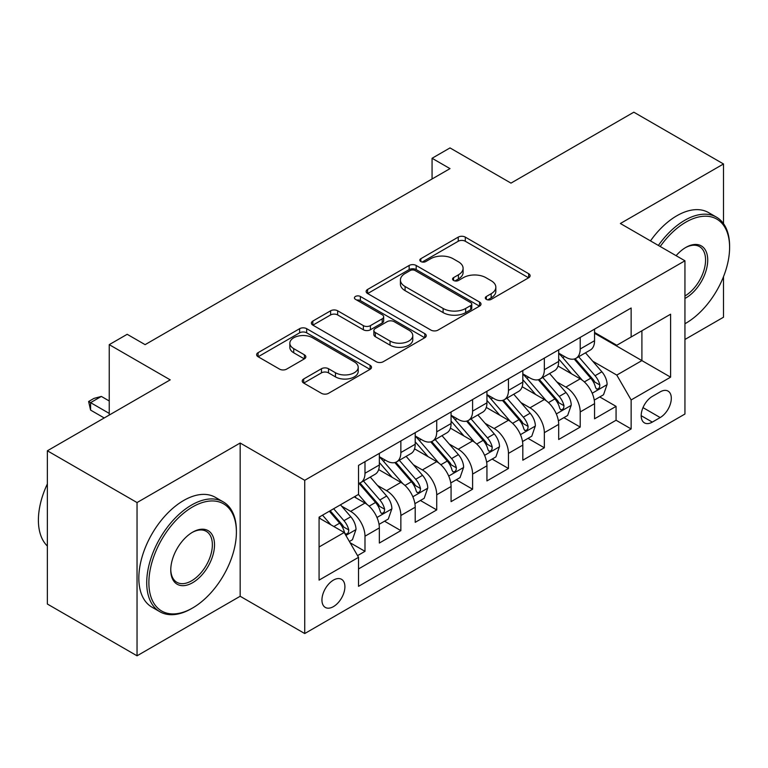 <?xml version="1.0" encoding="UTF-8"?>
<svg xmlns="http://www.w3.org/2000/svg" width="768" height="768" viewBox="0 0 768 768"><rect width="100%" height="100%" fill="white"/><g stroke="black" fill="none" stroke-linecap="round" stroke-linejoin="round"><path stroke-width="1.15" d="M486.326 299.357A3.485 2.016 0 0 0 491.261 299.357L528.662 277.766A4.982 2.87 0 0 0 530.122 275.731A4.982 2.87 0 0 0 528.662 273.696L465.293 237.11A4.982 2.87 0 0 0 458.246 237.11L420.845 258.701A3.485 2.016 0 0 0 419.818 260.131A3.485 2.016 0 0 0 420.845 261.552A3.485 2.016 0 0 0 425.77 261.552L430.608 258.758A15.936 9.197 0 0 1 453.149 258.758L458.429 261.802A15.936 9.197 0 0 1 463.094 268.31A15.936 9.197 0 0 1 458.429 274.819L453.581 277.613A3.485 2.016 0 0 0 452.563 279.034A3.485 2.016 0 0 0 453.581 280.454A3.485 2.016 0 0 0 458.515 280.454L463.354 277.661A15.936 9.197 0 0 1 485.885 277.661L491.165 280.714A15.936 9.197 0 0 1 495.84 287.213A15.936 9.197 0 0 1 491.165 293.722L486.326 296.515A3.485 2.016 0 0 0 485.309 297.936A3.485 2.016 0 0 0 486.326 299.357L486.326 296.515M333.427 606.624A16.234 9.37 120 0 0 344.026 592.32A16.234 9.37 120 0 0 341.539 579.312A16.234 9.37 120 0 0 333.427 580.118A16.234 9.37 120 0 0 322.819 594.422A16.234 9.37 120 0 0 325.306 607.43A16.234 9.37 120 0 0 333.427 606.624M303.686 378.989A4.982 2.87 0 0 0 302.227 381.024A4.982 2.87 0 0 0 303.686 383.059L321.466 393.322A4.982 2.87 0 0 0 328.512 393.322L370.051 369.331A4.982 2.87 0 0 0 371.51 367.306A4.982 2.87 0 0 0 370.051 365.27L306.682 328.685A4.982 2.87 0 0 0 299.635 328.685L258.096 352.666A4.982 2.87 0 0 0 256.637 354.701A4.982 2.87 0 0 0 258.096 356.736L279.571 369.13A4.982 2.87 0 0 0 286.608 369.13L304.387 358.867A4.982 2.87 0 0 0 305.846 356.832A4.982 2.87 0 0 0 304.387 354.806L293.741 348.653A13.315 7.69 0 0 1 289.843 343.219A13.315 7.69 0 0 1 298.061 336.115A13.315 7.69 0 0 1 312.576 337.776L354.298 361.862A13.315 7.69 0 0 1 358.195 367.306A13.315 7.69 0 0 1 349.978 374.41A13.315 7.69 0 0 1 335.462 372.739L328.512 368.726A4.982 2.87 0 0 0 321.466 368.726L303.686 378.989L303.686 383.059M723.504 223.632L723.504 163.968L633.83 112.195L510.979 183.12L450 147.917L432.067 158.275L450 168.624L145.114 344.65L127.181 334.301L109.238 344.65L109.238 415.066M137.04 502.56L137.04 655.805L240.163 596.266L240.163 443.021L137.04 502.56L47.366 450.787L170.218 379.853L109.238 344.65M240.163 443.021L304.733 480.298L684.941 260.784L684.941 414.029L304.733 633.542L304.733 480.298M723.504 163.968L620.381 223.507L684.941 260.784M430.963 330.106A4.982 2.87 0 0 0 438.01 330.106L479.549 306.115A4.982 2.87 0 0 0 481.008 304.09A4.982 2.87 0 0 0 479.549 302.054L416.179 265.469A4.982 2.87 0 0 0 409.133 265.469L367.594 289.45A4.982 2.87 0 0 0 366.134 291.485A4.982 2.87 0 0 0 367.594 293.52L430.963 330.106M356.832 300.115A3.485 2.016 0 0 1 360.374 300.605L360.374 296.467L424.8 333.658A4.982 2.87 0 0 1 426.259 335.693A4.982 2.87 0 0 1 424.8 337.728L383.261 361.709A4.982 2.87 0 0 1 376.214 361.709L312.845 325.123L312.845 321.062A4.982 2.87 0 0 0 311.386 323.088A4.982 2.87 0 0 0 312.845 325.123M312.845 321.062L330.624 310.79A4.982 2.87 0 0 1 337.661 310.79L363.36 325.632A4.982 2.87 0 0 0 370.406 325.632L382.205 318.826A4.982 2.87 0 0 0 383.654 316.79A4.982 2.87 0 0 0 382.205 314.755L355.44 299.309A3.485 2.016 0 0 1 354.422 297.888A3.485 2.016 0 0 1 356.573 296.026A3.485 2.016 0 0 1 360.374 296.467M137.04 655.805L47.366 604.032L47.366 450.787M684.941 339.475L723.504 317.213L723.504 276.672M357.542 555.629L364.992 551.328L350.102 542.736M341.635 506.16L350.64 511.363A20.294 11.712 60 0 1 364.992 536.208L379.334 527.923L379.334 543.043L400.858 530.621L384.538 521.194M377.501 485.453L386.515 490.646A20.294 11.712 60 0 1 400.858 515.501L415.21 507.216L415.21 522.336L436.723 509.914L420.403 500.486M413.376 464.746L422.381 469.939A20.294 11.712 60 0 1 436.723 494.794L451.075 486.509L451.075 501.629L472.598 489.206L456.278 479.779M449.242 444.038L458.246 449.232A20.294 11.712 60 0 1 472.598 474.086L486.941 465.802L486.941 480.922L508.464 468.49L492.144 459.072M485.117 423.322L494.122 428.525A20.294 11.712 60 0 1 508.464 453.379L522.816 445.094L522.816 460.205L544.339 447.782L528.019 438.365M520.982 402.614L529.987 407.818A20.294 11.712 60 0 1 544.339 432.662L558.682 424.387L558.682 439.498L580.205 427.075L580.205 411.955A20.294 11.712 -120 0 0 565.853 387.11L556.848 381.907M563.885 417.648L580.205 427.075M379.334 527.923A20.294 11.712 -120 0 0 364.992 503.078L354.23 496.867M415.21 507.216A20.294 11.712 -120 0 0 400.858 482.371L378.672 469.565M451.075 486.509A20.294 11.712 -120 0 0 436.723 461.654L414.547 448.848M486.941 465.802A20.294 11.712 -120 0 0 472.598 440.947L450.413 428.141M522.816 445.094A20.294 11.712 -120 0 0 508.464 420.24L486.288 407.434M558.682 424.387A20.294 11.712 -120 0 0 544.339 399.533L522.154 386.726M660.192 391.872L652.301 396.422A15.725 9.082 120 0 0 642.029 410.285A15.725 9.082 120 0 0 644.438 422.88A15.725 9.082 120 0 0 652.301 422.102L660.192 417.552A15.725 9.082 120 0 0 670.464 403.69A15.725 9.082 120 0 0 668.054 391.094A15.725 9.082 120 0 0 660.192 391.872M319.075 546.979L344.189 532.483L358.531 557.338L358.531 586.33L631.142 428.938L631.142 399.946L616.79 375.091L592.723 361.2M358.531 557.338L319.075 580.118L319.075 517.162L358.531 494.381L358.531 465.389L631.142 307.997L631.142 336.989L670.598 314.208L670.598 377.165L631.142 399.946M379.334 456.691L386.515 460.829A20.294 11.712 60 0 0 396.653 461.837L411.005 453.552A20.294 11.712 -120 0 0 415.21 444.259L415.21 432.662M415.21 435.974L422.381 440.122A20.294 11.712 60 0 0 432.528 441.13L446.87 432.845A20.294 11.712 -120 0 0 451.075 423.552L451.075 411.955M451.075 415.267L458.246 419.414A20.294 11.712 60 0 0 468.394 420.413L482.746 412.138A20.294 11.712 -120 0 0 486.941 402.845L486.941 391.248M486.941 394.56L494.122 398.707A20.294 11.712 60 0 0 504.259 399.706L518.611 391.421A20.294 11.712 -120 0 0 522.816 382.138L522.816 370.541M522.816 373.853L529.987 377.99A20.294 11.712 60 0 0 540.134 378.998L554.477 370.714A20.294 11.712 -120 0 0 558.682 361.43L558.682 349.834M358.531 568.934L616.07 420.24L616.07 406.368L594.557 418.79L594.557 403.67A20.294 11.712 -120 0 0 580.205 378.826L558.019 366.019M558.682 353.146L565.853 357.283A20.294 11.712 -120 0 0 576 358.291A20.294 11.712 -120 0 0 580.205 348.998L580.205 337.402M576 358.291L590.352 350.006A20.294 11.712 -120 0 0 594.557 340.714L594.557 329.117M364.992 461.654L364.992 473.251A20.294 11.712 60 0 1 360.787 482.544A20.294 11.712 60 0 1 358.531 483.36M360.787 482.544L375.139 474.259A20.294 11.712 -120 0 0 379.334 464.976L379.334 453.37M400.858 440.947L400.858 452.544A20.294 11.712 60 0 1 396.653 461.837M436.723 420.24L436.723 431.837A20.294 11.712 60 0 1 432.528 441.13M472.598 399.533L472.598 411.13A20.294 11.712 60 0 1 468.394 420.413M508.464 378.826L508.464 390.422A20.294 11.712 60 0 1 504.259 399.706M544.339 358.109L544.339 369.706A20.294 11.712 60 0 1 540.134 378.998M544.339 432.662L544.339 447.782M508.464 453.379L508.464 468.49M472.598 474.086L472.598 489.206M436.723 494.794L436.723 509.914M400.858 515.501L400.858 530.621M364.992 536.208L364.992 551.328M344.189 532.483L319.075 517.987M616.79 375.091L641.904 360.595L641.904 330.778L670.598 314.208M594.557 333.264L670.598 377.165M594.557 332.438L616.79 345.274L631.142 336.989M240.163 596.266L304.733 633.542M432.067 158.275L432.067 178.982M599.75 396.941L616.07 406.368M616.07 420.24L631.142 428.938M487.718 299.856L491.165 297.859A15.936 9.197 0 0 0 495.84 291.36L495.84 287.213M463.094 268.31L463.094 272.448A15.936 9.197 0 0 1 458.429 278.957L454.973 280.944M528.595 277.805L465.293 241.248A4.982 2.87 0 0 0 458.246 241.248L422.237 262.042M479.482 306.154L416.179 269.606A4.982 2.87 0 0 0 409.133 269.606L367.651 293.558M470.746 305.51A3.485 2.016 0 0 0 471.773 304.09A3.485 2.016 0 0 0 470.746 302.659L415.123 270.547A3.485 2.016 0 0 0 410.189 270.547L405.082 273.494A15.936 9.197 0 0 0 400.416 279.994A15.936 9.197 0 0 0 405.082 286.502L443.107 308.458A15.936 9.197 0 0 0 465.648 308.458L470.746 305.51L470.746 309.648A3.485 2.016 0 0 0 471.773 308.227L471.773 304.09M400.416 279.994L400.416 284.141A15.936 9.197 0 0 0 405.082 290.64L405.082 286.502M470.746 309.648L465.648 312.595A15.936 9.197 0 0 1 443.107 312.595L405.082 290.64M312.902 325.162L330.624 314.938L330.624 310.79M383.654 316.79L383.654 320.928A4.982 2.87 0 0 1 382.205 322.963L370.406 329.77A4.982 2.87 0 0 1 363.36 329.77L337.661 314.938A4.982 2.87 0 0 0 330.624 314.938M360.374 300.605L424.733 337.766M390.038 341.03A13.315 7.69 0 0 0 404.554 342.701A13.315 7.69 0 0 0 412.771 335.597A13.315 7.69 0 0 0 408.874 330.154L394.166 321.667A4.982 2.87 0 0 0 387.13 321.667L375.331 328.474A4.982 2.87 0 0 0 373.872 330.509A4.982 2.87 0 0 0 375.331 332.544L390.038 341.03L390.038 345.168A13.315 7.69 0 0 0 404.554 346.838A13.315 7.69 0 0 0 412.771 339.734L412.771 335.597M373.872 330.509L373.872 334.656A4.982 2.87 0 0 0 375.331 336.682L375.331 332.544M390.038 345.168L375.331 336.682M358.195 367.306L358.195 371.443A13.315 7.69 0 0 1 349.978 378.547A13.315 7.69 0 0 1 335.462 376.886L328.512 372.864A4.982 2.87 0 0 0 321.466 372.864L303.754 383.098M289.843 343.219L289.843 347.357A13.315 7.69 0 0 0 293.741 352.79L293.741 348.653M304.32 358.906L293.741 352.79M369.984 369.37L306.682 332.822A4.982 2.87 0 0 0 299.635 332.822L258.154 356.774M594.25 400.118L603.523 394.771L607.104 384.413A13.44 7.757 -120 0 0 601.872 371.789L585.485 352.819M582.202 380.131L562.762 357.629A38.803 22.406 -120 0 0 558.682 353.366M571.536 373.824L560.669 361.229A32.208 18.595 -120 0 0 558.682 359.069M574.176 359.021L590.755 378.211A13.44 7.757 60 0 1 595.546 387.475L596.525 389.069L598.339 388.81L599.558 387.331L599.846 384.989A13.44 7.757 -120 0 0 595.056 375.725L578.669 356.755M575.146 358.704L592.963 379.325A6.845 3.955 60 0 1 594.691 382.003L599.846 384.989M684.941 323.731A61.891 35.731 120 0 0 685.843 323.222L685.843 323.222A61.891 35.731 120 0 0 729.6 247.421A61.891 35.731 120 0 0 685.843 222.163A61.891 35.731 120 0 0 660.221 246.509M685.843 323.222L684.941 323.741L685.843 323.222M658.378 245.443A63.408 36.605 -60 0 1 684.768 220.291A63.408 36.605 -60 0 1 716.467 217.152A63.408 36.605 -60 0 1 729.6 246.182L729.6 247.421M676.109 255.677A30.941 17.866 -60 0 1 685.843 247.421A30.941 17.866 -60 0 1 707.722 260.054A30.941 17.866 -60 0 1 685.843 297.955A30.941 17.866 -60 0 1 684.941 298.454M650.486 240.883A63.408 36.605 -60 0 1 676.877 215.741A63.408 36.605 -60 0 1 708.576 212.602L716.467 217.152M684.941 295.987A29.424 16.982 120 0 0 704.016 270.048A29.424 16.982 120 0 0 699.475 246.586A29.424 16.982 120 0 0 685.296 247.747M191.558 608.592L192.634 607.968A61.891 35.731 120 0 0 236.4 532.176A61.891 35.731 120 0 0 192.634 506.909A61.891 35.731 120 0 0 148.877 582.701A61.891 35.731 120 0 0 192.634 607.968L191.558 608.592A63.408 36.605 -60 0 1 159.859 611.731A63.408 36.605 -60 0 1 150.134 560.918A63.408 36.605 -60 0 1 191.558 505.046A63.408 36.605 -60 0 1 223.267 501.898A63.408 36.605 -60 0 1 236.4 530.928L236.4 532.176M192.634 582.701A30.941 17.866 -60 0 1 170.755 570.067A30.941 17.866 -60 0 1 192.634 532.176L192.634 532.176A30.941 17.866 -60 0 1 214.522 544.8A30.941 17.866 -60 0 1 192.634 582.701M170.765 569.434A29.424 16.982 120 0 0 176.851 582.298A29.424 16.982 120 0 0 191.558 580.838A29.424 16.982 120 0 0 210.778 554.909A29.424 16.982 120 0 0 206.275 531.341A29.424 16.982 120 0 0 192.096 532.493M159.859 611.731L151.968 607.171A63.408 36.605 -60 0 1 142.243 556.358A63.408 36.605 -60 0 1 183.667 500.486A63.408 36.605 -60 0 1 215.376 497.347L223.267 501.898M47.366 546.048A63.408 36.605 -60 0 1 47.366 483.917M558.384 420.826L567.648 415.478L571.238 405.12A13.44 7.757 -120 0 0 565.997 392.506L549.61 373.526M546.326 400.848L526.896 378.336A38.803 22.406 -120 0 0 522.816 374.074M535.67 394.531L524.803 381.946A32.208 18.595 -120 0 0 522.816 379.776M538.301 379.728L554.88 398.918A13.44 7.757 60 0 1 559.67 408.182L560.65 409.776L562.464 409.517L563.683 408.038L563.981 405.696A13.44 7.757 -120 0 0 559.19 396.432L542.794 377.462M539.28 379.411L557.088 400.042A6.845 3.955 60 0 1 558.816 402.72L563.981 405.696M522.509 441.542L531.782 436.186L535.363 425.827A13.44 7.757 -120 0 0 530.131 413.213L513.744 394.234M510.461 421.555L491.021 399.053A38.803 22.406 -120 0 0 486.941 394.781M499.805 415.238L488.928 402.653A32.208 18.595 -120 0 0 486.941 400.483M502.435 400.435L519.014 419.626A13.44 7.757 60 0 1 523.805 428.89L524.784 430.483L526.598 430.224L527.818 428.746L528.106 426.403A13.44 7.757 -120 0 0 523.315 417.149L506.928 398.17M503.414 400.128L521.222 420.749A6.845 3.955 60 0 1 522.95 423.427L528.106 426.403M486.643 462.25L495.907 456.893L499.498 446.544A13.44 7.757 -120 0 0 494.266 433.92L477.878 414.941M474.586 442.262L455.155 419.76A38.803 22.406 -120 0 0 451.075 415.488M463.93 435.946L453.062 423.36A32.208 18.595 -120 0 0 451.075 421.2M466.57 421.142L483.139 440.342A13.44 7.757 60 0 1 487.939 449.597L488.918 451.19L490.733 450.941L491.942 449.462L492.24 447.11A13.44 7.757 -120 0 0 487.45 437.856L471.062 418.877M467.539 420.835L485.357 441.456A6.845 3.955 60 0 1 487.075 444.134L492.24 447.11M450.778 482.957L460.042 477.6L463.632 467.251A13.44 7.757 -120 0 0 458.39 454.627L442.003 435.658M438.72 462.97L419.29 440.467A38.803 22.406 -120 0 0 415.21 436.205M428.064 456.653L417.187 444.067A32.208 18.595 -120 0 0 415.21 441.907M430.694 441.859L447.274 461.05A13.44 7.757 60 0 1 452.064 470.304L453.043 471.898L454.858 471.648L456.077 470.17L456.374 467.827A13.44 7.757 -120 0 0 451.574 458.563L435.187 439.584M431.674 441.542L449.482 462.163A6.845 3.955 60 0 1 451.21 464.842L456.374 467.827M414.902 503.664L424.176 498.317L427.757 487.958A13.44 7.757 -120 0 0 422.525 475.334L406.138 456.365M402.854 483.677L383.414 461.174A38.803 22.406 -120 0 0 379.334 456.912M392.189 477.36L381.322 464.774A32.208 18.595 -120 0 0 379.334 462.614M394.829 462.566L411.408 481.757A13.44 7.757 60 0 1 416.198 491.021L417.178 492.614L418.992 492.355L420.211 490.877L420.499 488.534A13.44 7.757 -120 0 0 415.709 479.27L399.322 460.301M395.798 462.25L413.616 482.87A6.845 3.955 60 0 1 415.344 485.549L420.499 488.534M379.037 524.371L388.301 519.024L391.891 508.666A13.44 7.757 -120 0 0 386.659 496.042L370.262 477.072M366.979 504.384L358.406 494.458M356.323 498.077L354.931 496.454M358.963 483.274L375.533 502.464A13.44 7.757 60 0 1 380.333 511.728L381.302 513.322L383.126 513.062L384.336 511.584L384.634 509.242A13.44 7.757 -120 0 0 379.843 499.978L363.446 481.008M359.933 482.957L377.741 503.578A6.845 3.955 60 0 1 379.469 506.256L384.634 509.242M349.382 541.488L352.435 539.731L356.016 529.373A13.44 7.757 -120 0 0 350.784 516.758L340.464 504.806M330.835 524.774L322.531 515.165M320.458 518.784L319.075 517.19M329.347 511.229L339.667 523.171A13.44 7.757 60 0 1 344.458 532.435L345.437 534.029L347.251 533.77L348.47 532.291L348.768 529.949A13.44 7.757 -120 0 0 343.968 520.685L333.648 508.742M330.182 510.749L341.875 524.294A6.845 3.955 60 0 1 343.603 526.973L348.768 529.949M109.238 400.982L101.347 396.422L90.586 402.643L109.238 413.405M90.586 410.093L88.618 401.501L90.586 402.643L90.586 410.093L104.218 417.965M88.618 401.501L93.994 398.39L101.347 396.422M350.64 511.363L364.992 503.078M386.515 490.646L400.858 482.371M422.381 469.939L436.723 461.654M458.246 449.232L472.598 440.947M494.122 428.525L508.464 420.24M529.987 407.818L544.339 399.533M565.853 387.11L580.205 378.826M580.205 348.998L594.557 340.714M364.992 473.251L379.334 464.976M400.858 452.544L415.21 444.259M436.723 431.837L451.075 423.552M472.598 411.13L486.941 402.845M508.464 390.422L522.816 382.138M544.339 369.706L558.682 361.43M580.205 411.955L594.557 403.67M642.989 407.616L660.192 417.552M641.184 415.69L652.301 422.102M491.165 297.859L491.165 293.722M453.581 280.454L453.581 277.613M458.429 278.957L458.429 274.819M420.845 261.552L420.845 258.701M458.246 241.248L458.246 237.11M465.293 241.248L465.293 237.11M528.662 277.766L528.662 273.696M367.594 293.52L367.594 289.45M409.133 269.606L409.133 265.469M416.179 269.606L416.179 265.469M479.549 306.115L479.549 302.054M443.107 312.595L443.107 308.458M465.648 312.595L465.648 308.458M337.661 314.938L337.661 310.79M363.36 329.77L363.36 325.632M370.406 329.77L370.406 325.632M382.205 322.963L382.205 318.826M424.8 337.728L424.8 333.658M321.466 372.864L321.466 368.726M328.512 372.864L328.512 368.726M335.462 376.886L335.462 372.739M304.387 358.867L304.387 354.806M258.096 356.736L258.096 352.666M299.635 332.822L299.635 328.685M306.682 332.822L306.682 328.685M370.051 369.331L370.051 365.27M592.205 393.226L607.018 384.672M562.762 357.629L564.605 356.563M595.056 375.725L601.872 371.789M584.342 381.917L590.755 378.211M556.33 413.933L571.152 405.379M526.896 378.336L528.739 377.27M559.19 396.432L565.997 392.506M548.467 402.624L554.88 398.918M520.464 434.65L535.277 426.096M491.021 399.053L492.874 397.987M523.315 417.149L530.131 413.213M512.602 423.331L519.014 419.626M484.589 455.357L499.411 446.803M455.155 419.76L456.998 418.694M487.45 437.856L494.266 433.92M476.736 444.038L483.139 440.342M448.723 476.064L463.536 467.51M419.29 440.467L421.133 439.402M451.574 458.563L458.39 454.627M440.861 464.746L447.274 461.05M412.858 496.771L427.67 488.218M383.414 461.174L385.267 460.109M415.709 479.27L422.525 475.334M404.995 485.462L411.408 481.757M376.982 517.478L391.805 508.925M379.843 499.978L386.659 496.042M369.12 506.17L375.533 502.464M345.888 535.43L355.93 529.632M343.968 520.685L350.784 516.758M333.859 526.522L339.667 523.171"/></g></svg>
